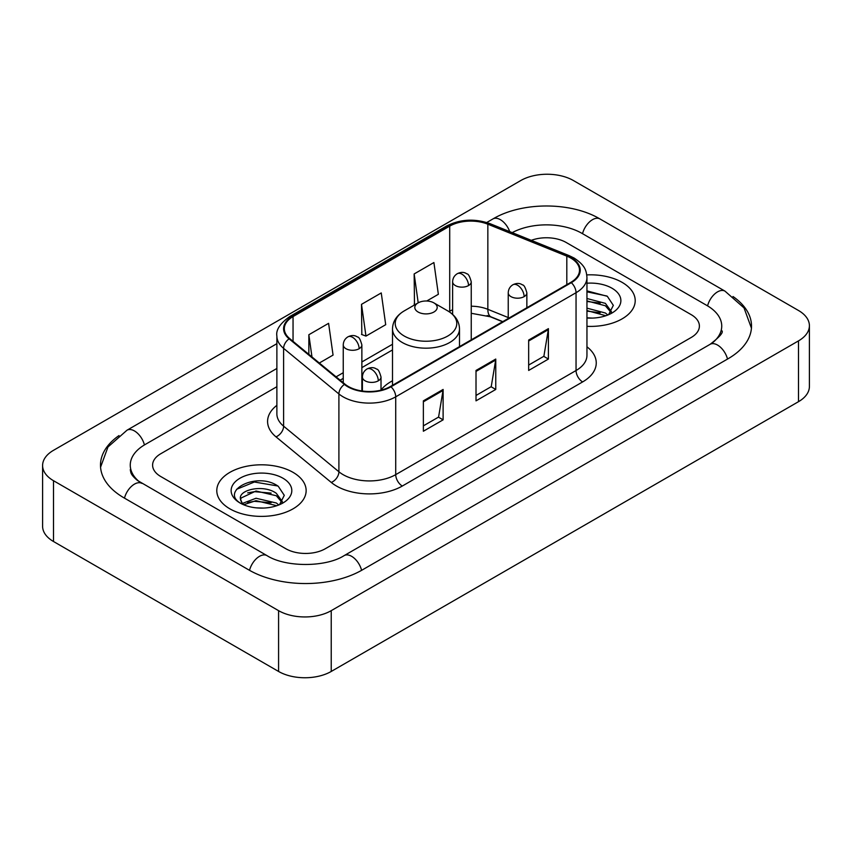 <?xml version="1.0" encoding="UTF-8"?>
<svg xmlns="http://www.w3.org/2000/svg" width="852" height="852" viewBox="0 0 852 852"><rect width="100%" height="100%" fill="white"/><g stroke="black" fill="none" stroke-linecap="round" stroke-linejoin="round"><path stroke-width="1.28" d="M392.495 380.78A49.331 28.478 0 0 0 381.014 390.003M502.595 321.747L488.697 316.124A37.232 21.492 0 0 0 487.152 315.538M622.12 282.374A44.677 25.794 0 0 0 586.772 274.908A44.677 25.794 0 0 1 622.12 282.374A44.677 25.794 0 0 1 635.209 300.607A44.677 25.794 0 0 0 622.12 282.374M293.056 472.359A44.677 25.794 0 0 0 244.375 466.768A44.677 25.794 0 0 0 216.791 490.592A44.677 25.794 0 0 0 229.88 508.836A44.677 25.794 0 0 0 278.561 514.427A44.677 25.794 0 0 0 306.145 490.592A44.677 25.794 0 0 0 293.056 472.359A44.677 25.794 0 0 0 244.375 466.768A44.677 25.794 0 0 0 216.791 490.592A44.677 25.794 0 0 0 229.88 508.836A44.677 25.794 0 0 0 278.561 514.427A44.677 25.794 0 0 0 306.145 490.592A44.677 25.794 0 0 0 293.056 472.359M570.787 258.06A29.788 17.2 180 0 1 579.509 270.212A29.788 17.2 180 0 1 570.787 282.374L390.461 386.478A29.788 17.2 180 0 1 345.007 384.188L289.712 338.595A29.788 17.2 180 0 1 284.323 328.734A29.788 17.2 180 0 1 293.045 316.571L449.707 226.131A29.788 17.2 180 0 1 487.845 224.204L566.814 256.132A29.788 17.2 180 0 1 570.787 258.06M571.309 257.751A30.523 17.626 0 0 0 567.24 255.781L488.271 223.852A30.523 17.626 0 0 0 449.174 225.833L292.524 316.273A30.523 17.626 0 0 0 289.105 338.84L344.4 384.433A30.523 17.626 0 0 0 390.983 386.787L571.309 282.672A30.523 17.626 0 0 0 571.309 257.751M423.369 400.845L423.369 431.24L443.115 419.844L443.115 389.449L423.369 400.845M423.369 425.851L438.578 417.075L443.029 390.461A7.444 4.303 -120 0 0 443.115 389.449M438.439 417.15L443.115 419.844M528.666 340.055L528.666 370.45L548.411 359.054L548.411 328.648L528.666 340.055M528.666 365.061L543.874 356.274L548.326 329.66A7.444 4.303 -120 0 0 548.411 328.648M543.736 356.349L548.411 359.054M476.012 370.45L476.012 400.845L495.757 389.449L495.757 359.054L476.012 370.45M476.012 395.456L491.221 386.67L495.683 360.055A7.444 4.303 -120 0 0 495.757 359.054M491.093 386.755L495.757 389.449M586.953 326.327A44.677 25.794 0 0 0 635.209 300.607A44.677 25.794 0 0 1 586.953 326.327M285.825 548.731A27.924 16.124 0 0 0 325.304 548.731L691.228 337.467A27.924 16.124 0 0 0 699.396 326.071A27.924 16.124 0 0 0 691.228 314.676L566.175 242.479A27.924 16.124 0 0 0 531.286 240.339A27.924 16.124 0 0 1 566.175 242.479L691.228 314.676A27.924 16.124 0 0 1 699.396 326.071A27.924 16.124 0 0 1 691.228 337.467L325.304 548.731A27.924 16.124 0 0 1 285.825 548.731L160.772 476.534L285.825 548.731M276.879 386.702L160.772 453.733A27.924 16.124 0 0 0 152.604 465.139A27.924 16.124 0 0 0 160.772 476.534A27.924 16.124 0 0 1 152.604 465.139A27.924 16.124 0 0 1 160.772 453.733L276.879 386.702M426.724 301.012L438.354 294.302L433.902 262.544L414.157 273.939L414.477 304.153M319.33 363.016L333.057 355.092L328.595 323.334L308.85 334.729L308.85 354.379M361.504 304.334L365.966 336.093L385.7 324.697L381.249 292.939L361.504 304.334L361.823 334.548M365.966 336.093L361.504 334.431M415.35 304.483L414.157 304.036M414.157 273.939L418.204 302.833M308.85 334.729L311.97 356.945M712.453 342.877A50.257 29.021 0 0 0 721.74 326.071A50.257 29.021 0 0 0 707.022 305.548L581.969 233.363A50.257 29.021 0 0 0 512.212 232.628M276.879 368.469L144.978 444.616A50.257 29.021 0 0 0 130.26 465.139A50.257 29.021 0 0 0 139.547 481.934M278.583 610.66A37.232 21.492 0 0 0 331.226 610.66L798.494 340.885A37.232 21.492 0 0 0 809.4 325.688A37.232 21.492 0 0 0 798.494 310.49L573.417 180.539A37.232 21.492 0 0 0 520.774 180.539L53.506 450.314A37.232 21.492 0 0 0 42.6 465.512A37.232 21.492 0 0 0 53.506 480.709L278.583 610.66L278.583 671.461A37.232 21.492 0 0 0 331.226 671.461L798.494 401.686A37.232 21.492 0 0 0 809.4 386.488L809.4 325.688M42.6 465.512L42.6 526.312A37.232 21.492 0 0 0 53.506 541.51L278.583 671.461M118.992 435.585A80.045 46.21 0 0 0 100.483 465.139A80.045 46.21 0 0 0 123.923 497.813L248.965 570.009A80.045 46.21 0 0 0 362.164 570.009L728.077 358.745A80.045 46.21 0 0 0 751.517 326.071A80.045 46.21 0 0 0 733.008 296.517M502.659 321.705L488.771 316.092A37.232 21.492 0 0 0 488.068 315.815M586.953 317.807L592.502 318.094M586.953 308.158L605.399 313.014L607.859 314.995M586.953 310.575L605.847 315.73M586.953 298.509L605.399 303.365L611.448 311.715M586.953 300.916L605.399 305.783L610.969 312.343M586.953 318.009A30.342 17.519 0 0 0 611.981 313.003A30.342 17.519 0 0 0 611.981 288.221A30.342 17.519 0 0 0 586.953 283.215M608.584 314.697L613.333 305.357L607.327 296.304L586.953 290.883M586.953 291.821L606.912 296.027M586.953 301.47L600.191 303.12M586.953 311.118L600.191 312.769M418.098 312.013A11.172 6.443 0 0 0 433.902 312.013A11.172 6.443 0 0 0 433.902 302.886L447.769 310.895A30.778 17.775 0 0 1 447.769 336.029A30.778 17.775 0 0 1 404.231 336.029A30.778 17.775 0 0 1 404.231 310.895C396.659 315.4 392.74 321.374 392.495 328.84A33.505 19.34 0 0 0 402.304 342.515A33.505 19.34 0 0 0 438.823 346.711A33.505 19.34 0 0 0 459.505 328.84C459.26 321.374 455.341 315.4 447.769 310.895L433.902 302.886A11.172 6.443 0 0 0 418.098 302.886A11.172 6.443 0 0 0 418.098 312.013M256.42 507.867L263.438 508.069M242.479 503.415L256.026 498.25L276.346 503L278.806 504.97M243.725 504.714L256.026 500.656L276.783 505.715M242.692 504.352L240.52 499.261A21.034 12.141 0 0 0 243.917 504.885M282.385 501.7L276.346 493.351C263.715 483.925 237.74 489.74 240.52 499.261L240.434 498.335M240.573 499.549L241.148 497.983L256.026 491.008L276.346 495.757L281.905 502.318M279.52 504.672L284.28 495.342L278.263 486.279C256.974 470.975 219.145 491.146 240.988 503.5L241.095 503.575M282.928 478.206A30.342 17.519 0 0 0 240.019 478.206A30.342 17.519 0 0 0 240.019 502.978A30.342 17.519 0 0 0 282.928 502.978A30.342 17.519 0 0 0 282.928 478.206M236.558 489.325L254.375 482.008L277.848 486.002M247.687 492.882L254.375 491.668L271.138 493.106M247.687 502.531L254.375 501.317L271.138 502.755M586.953 346.807A46.541 26.87 180 0 1 582.63 381.92L402.304 486.034A9.308 5.378 60 0 1 395.722 474.639L576.048 370.524A37.232 21.492 0 0 0 586.953 355.327L586.953 277.507A37.232 21.492 180 0 1 576.048 292.705A9.308 5.378 -120 0 0 571.309 282.672M402.304 486.034A46.541 26.87 180 0 1 336.497 486.034A46.541 26.87 180 0 1 331.279 482.445L275.995 436.852A46.541 26.87 180 0 1 276.879 405.328M343.079 474.639A37.232 21.492 0 0 0 395.722 474.639L395.722 396.819A37.232 21.492 180 0 1 338.904 393.943L283.61 348.362A37.232 21.492 180 0 1 276.879 336.029L276.879 413.848A37.232 21.492 0 0 0 283.61 426.17L338.904 471.763A37.232 21.492 0 0 0 343.079 474.639M586.953 277.507C586.357 271.117 585.761 265.792 574.12 258.05L569.232 255.675A9.308 4.356 112 0 0 567.24 255.781M569.232 255.675L490.262 223.756C474.852 218.293 460.218 219.092 446.363 226.131A9.308 5.378 60 0 1 449.174 225.833M292.524 316.273A9.308 5.378 -120 0 0 289.712 316.571C280.052 323.515 275.771 330.001 276.879 336.029M289.105 338.84A9.308 6.23 129.5 0 0 283.61 348.362L283.61 426.17A9.308 6.23 -50.5 0 1 275.995 436.852M490.262 223.756A9.308 4.356 112 0 0 488.271 223.852M344.4 384.433A9.308 6.23 129.5 0 0 338.904 393.943L338.904 471.763A9.308 6.23 -50.5 0 1 331.279 482.445M390.983 386.787A9.308 5.378 60 0 1 395.722 396.819L576.048 292.705L576.048 370.524A9.308 5.378 60 0 0 582.63 381.92M293.045 316.571L293.045 341.343M566.814 256.132L566.814 284.664M487.845 224.204L487.845 309.319A29.788 17.2 0 0 0 471.241 306.209M508.239 317.562L487.845 309.319A16.752 7.849 -68 0 0 491.178 316.923L471.241 313.291M452.625 309.766A29.788 17.2 0 0 0 449.707 311.246L449.004 311.651M449.707 226.131L449.707 311.246A16.752 9.67 60 0 1 449.675 312.098M392.495 344.272L361.866 361.962M343.25 372.707L336.093 376.84M476.012 371.408L495.683 360.055M528.666 341.013L548.326 329.66M423.369 401.814L443.029 390.461M361.599 570.329A14.889 8.595 -120 0 0 344.187 555.589C325.879 567.432 285.25 567.432 266.942 555.589L137.502 480.485C133.753 477.376 131.538 474.766 130.878 472.658L130.26 469.697M249.53 570.329A14.889 8.595 -60 0 1 266.942 555.589M124.488 498.132A14.889 8.595 -60 0 1 141.901 483.393M100.557 467.237L107.97 446.98L127.012 430.207A14.889 8.595 60 0 1 144.425 444.946M486.758 222.5L492.925 218.943A14.889 8.595 60 0 1 509.709 231.616M492.925 218.943C521.967 201.668 570.904 201.668 599.946 218.943A14.889 8.595 120 0 0 582.534 233.682M599.946 218.943L724.988 291.139A14.889 8.595 120 0 0 707.575 305.879M727.512 359.065A14.889 8.595 -120 0 0 710.099 344.325L344.187 555.589M331.226 671.461L331.226 610.66M53.506 541.51L53.506 480.709M798.494 401.686L798.494 340.885M524.129 296.624A9.308 5.378 0 0 0 526.856 292.822C525.375 287.443 523.905 284.802 522.436 284.898C519.741 283.002 516.557 282.96 512.893 284.76A9.308 5.378 60 0 1 517.547 285.218A9.308 5.378 -120 0 1 524.129 296.624A9.308 5.378 0 0 1 510.966 296.624A9.308 5.378 0 0 1 508.239 292.822C508.378 289.297 509.933 286.602 512.893 284.76M378.288 380.823A9.308 5.378 0 0 0 381.014 377.021C379.534 371.642 378.064 369.001 376.595 369.108C373.9 367.201 370.716 367.159 367.052 368.959A9.308 5.378 60 0 1 371.706 369.427A9.308 5.378 -120 0 1 378.288 380.823A9.308 5.378 0 0 1 365.125 380.823A9.308 5.378 0 0 1 362.398 377.021C362.537 373.495 364.092 370.812 367.052 368.959M468.515 285.569A9.308 5.378 0 0 0 471.241 281.767C469.761 276.389 468.291 273.748 466.821 273.843C464.127 271.948 460.943 271.905 457.279 273.705A9.308 5.378 60 0 1 461.933 274.163A9.308 5.378 -120 0 1 468.515 285.569A9.308 5.378 0 0 1 455.351 285.569A9.308 5.378 0 0 1 452.625 281.767C452.763 278.242 454.318 275.547 457.279 273.705M359.139 348.713A9.308 5.378 0 0 0 361.866 344.911C360.385 339.533 358.916 336.891 357.446 336.998C354.752 335.102 351.567 335.049 347.904 336.859A9.308 5.378 60 0 1 352.558 337.317A9.308 5.378 -120 0 1 359.139 348.713A9.308 5.378 0 0 1 345.976 348.713A9.308 5.378 0 0 1 343.25 344.911C343.388 341.386 344.943 338.702 347.904 336.859M446.363 226.131L289.712 316.571M392.495 349.938L361.866 367.627M343.25 378.373L340.129 380.173M502.797 321.63L491.178 316.923M127.012 430.207L276.879 343.675M751.443 328.169L744.03 307.913L724.988 291.139M721.74 330.629C723.817 332.142 719.929 336.7 710.099 344.325M459.505 346.615L459.505 328.84M392.495 385.306L392.495 328.84M418.098 302.886L404.231 310.895M526.856 307.742L526.856 292.822M508.239 318.488L508.239 292.822M381.014 390.163L381.014 377.021M362.398 391.036L362.398 377.021M471.241 339.841L471.241 281.767M452.625 314.399L452.625 281.767M361.866 390.962L361.866 344.911M343.25 382.74L343.25 344.911"/></g></svg>
